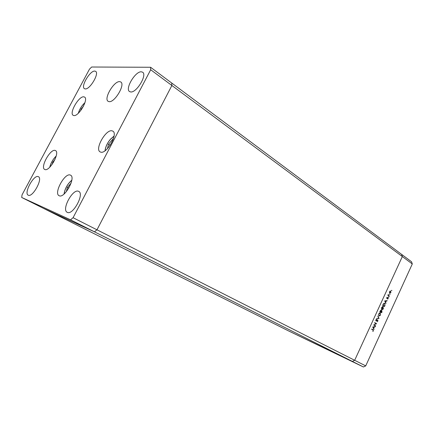 <?xml version="1.0" encoding="UTF-8"?>
<svg xmlns="http://www.w3.org/2000/svg" width="434" height="434" viewBox="0 0 434 434"><rect width="100%" height="100%" fill="white"/><g stroke="black" fill="none" stroke-linecap="round" stroke-linejoin="round"><path stroke-width="0.65" d="M382.717 307.028L382.066 309.626M21.7 197.47L70.525 219.799L73.075 217.705L150.69 69.755L150.587 67.27L91.661 67.015L89.496 69.125L22.042 194.861L21.7 197.47L43.378 208.309L94.438 231.81L352.381 361.424L288.708 330.996L43.378 208.309L94.438 231.81L96.983 229.814L171.88 85.487L412.3 263.948L365.721 365.889L363.453 366.985L288.708 330.996L352.381 361.424L354.67 360.291L402.334 256.548L354.67 360.291L365.721 365.889M150.587 67.27L171.701 83.008L171.88 85.487L171.701 83.008L401.602 254.362L402.334 256.548L401.602 254.362L411.557 261.778L412.3 263.948M70.525 219.799L94.438 231.81L96.983 229.814L354.67 360.291L352.381 361.424L363.453 366.985M310.478 341.46L313.494 342.936L310.478 341.46M315.507 343.891L313.115 342.714L315.507 343.891M317.238 344.726L314.319 343.283L317.238 344.726M319.722 345.914L317.151 344.645L319.722 345.909M324.241 348.079L321.654 346.799L324.241 348.079M328.039 349.891L330.236 350.938L328.039 349.891M337.912 354.611L337.495 354.404L337.912 354.611M334.728 353.07L336.768 354.057L334.728 353.07M334.836 353.14L334.424 352.934L334.836 353.14M333.741 352.614L332.102 351.8L333.741 352.614M332.938 352.234L332.525 352.028L332.943 352.229M330.29 350.943L332.026 351.795L330.29 350.943M326.791 349.272L323.905 347.867L326.791 349.272M321.925 346.967L319.359 345.697L321.925 346.967M309.415 340.988L311.476 341.97L309.415 340.988M308.384 340.489L306.881 339.735L308.384 340.489M374.168 324.957L375.643 325.82L375.513 326.102L373.631 325.001L376.088 323.742L374.607 322.869L374.737 322.587L376.614 323.699L373.869 324.838M377.775 319.901L377.868 321.095L377.027 321.8L377.678 320.981L377.64 320.178L376.056 320.965L375.909 319.901L376.609 319.256L376.153 320.666L377.678 319.863M379.039 318.415L376.544 318.654L378.632 318.198L377.775 315.968L379.039 318.415L378.508 318.209M380.645 315.041L378.92 316.098L378.676 313.874L380.233 312.73L380.439 314.965M383.499 308.818L381.779 309.86L381.54 307.63L383.07 306.491L383.287 308.742M385.837 303.583L384.692 300.898L387.188 300.643L386.249 301.022L385.604 302.433L385.837 303.583M391.799 290.644L391.528 290.802L391.728 290.27L391.799 290.644L391.468 290.53M389.651 293.384L389.499 291.756L390.551 290.964L390.871 292.662L389.651 293.384M389.965 294.648L389.694 294.805L389.895 294.274L389.965 294.648L389.634 294.529M389.314 295.999L389.189 296.276L387.855 295.402L388.37 294.344L388.43 295.359L389.314 295.999L388.511 295.836M388.837 297.106L388.566 297.263L388.766 296.731L388.837 297.106L388.506 296.986M386.868 298.478L386.781 297.681L387.236 297.225L386.987 298.196L388.061 297.708L388.142 298.619L387.665 299.151L387.942 297.99L386.868 298.478M384.757 303.409L384.931 305.563L384.486 306.523L382.642 305.362L383.45 303.789L384.757 303.409L384.399 303.279M382.023 311.9L381.638 312.74L379.783 311.601L380.889 310.245L381.204 310.89L381.855 310.538L381.811 311.824M373.929 329.552L372.725 326.97L375.291 326.585L374.336 326.997L373.685 328.419L373.929 329.552M373.202 330.746L372.914 330.03L371.656 329.308L371.786 329.026L373.061 329.759L373.386 330.871L372.822 331.505L373.202 330.746M380.157 311.601L381.573 312.344L381.828 310.863L380.884 311.921L381.573 312.344M381.768 310.711L381.486 310.608M382.967 306.469L383.271 306.583M382.723 306.48L382.891 306.757M381.855 309.572L381.573 309.675M383.303 308.715L382.983 306.789L381.736 307.739L381.909 309.583L383.303 308.715M381.405 309.393L381.909 309.583M380.141 311.639L380.884 311.921M379.848 311.46L380.694 311.807L380.851 310.565L380.103 311.438L380.694 311.807M380.423 310.408L380.77 310.538M380.981 311.064L381.258 311.167M390.6 291.322L389.661 291.865L389.906 293.162L390.709 292.559L390.6 291.322M389.363 292.961L389.781 293.107M387.953 295.191L388.43 295.359M387.904 295.294L388.56 295.733M386.992 297.388L387.264 297.485M386.689 298.087L386.987 298.196M386.77 298.386L387.123 298.511M386.423 300.719L387.047 300.941M385.625 300.8L386.249 301.022M385.278 302.314L385.604 302.433M385.652 303.16L385.978 303.279M385.994 301.05L385.039 301.147L385.484 302.162L385.994 301.05L385.37 300.827M384.719 301.033L385.039 301.147M385.159 302.042L385.484 302.162M384.193 303.285L384.383 303.583M382.701 305.238L384.426 306.127L384.953 304.852L384.632 303.691L383.553 304.06L382.962 305.205L384.426 306.127M380.141 312.708L380.417 312.811M379.88 312.708L380.043 312.99M378.985 315.8L378.698 315.903M380.287 313.093L378.877 313.977L379.18 315.876L380.45 314.938L380.287 313.093M378.405 318.214L379.018 318.453M377.108 320.064L377.406 320.184M376.137 320.661L375.784 320.531M375.822 320.715L376.359 320.927M376.262 319.44L376.609 319.581M375.784 320.514L376.115 320.645M373.793 324.876L375.643 325.82M374.688 322.701L376.614 323.699M375.871 323.401L376.587 323.759M374.629 326.672L375.15 326.889M373.815 326.786L374.336 326.997M373.332 328.278L373.685 328.419M373.717 329.102L374.07 329.243M374.075 327.035L373.104 327.171L373.56 328.153L374.075 327.035L373.555 326.824M372.752 327.024L373.104 327.171M373.213 328.012L373.56 328.153M371.743 329.124L372.757 329.943M336.307 353.824L334.75 353.07L336.312 353.824M328.733 350.2L327.578 349.63L328.733 350.2M325.858 348.844L324.312 348.068L325.863 348.844M324.209 348.035L321.941 346.934L324.209 348.035M320.037 346.023L320.91 346.457L320.037 346.023M319.674 345.865L317.433 344.78L319.674 345.865M310.017 341.254L308.889 340.701L310.017 341.254M83.469 106.232L81.066 109.118L80.675 110.637M81.559 109.433L81.066 109.118M54.939 159.555L52.731 162.175L52.134 164.405M53.371 162.533L52.731 162.175M71.073 183.148L67.433 187.358L66.369 191.627M68.811 188.101L67.433 187.358M113.502 138.424L108.467 144.218L107.502 148.596M110.165 145.26L108.467 144.218M55.14 150.441L55.525 150.598C60.245 152.584 49.557 171.707 44.924 169.542L44.669 169.434C39.977 167.426 50.344 148.667 55.14 150.441M83.805 96.825L84.57 97.08C88.878 99.158 78.581 116.811 73.802 115.542L73.172 115.314C68.897 113.236 78.869 95.919 83.805 96.825M119.681 81.635L120.798 81.993C125.518 84.484 114.619 102.782 109.086 101.643L108.142 101.323C103.444 98.838 113.958 80.908 119.681 81.635M111.972 130.813L112.829 131.139C118.401 133.835 106.699 154.227 100.759 152.144L100.102 151.878C94.547 149.188 105.825 129.207 111.972 130.813M70.237 175.032L70.585 175.184C76.156 177.501 64.579 198.582 59.257 195.772L59.073 195.685C53.528 193.352 64.731 172.683 70.237 175.032M28.297 195.208C32.642 197.725 43.134 178.548 38.431 176.714L38.241 176.627C33.743 174.479 23.544 193.309 28.221 195.17L28.297 195.208M130.699 91.948C136.52 92.936 147.43 74.892 142.634 72.212L141.305 71.8C135.294 71.225 124.78 88.91 129.554 91.569L130.699 91.948M67.335 212.362C72.928 215.519 84.679 193.841 78.728 191.399L78.435 191.269C72.657 188.589 61.292 209.85 67.227 212.307L67.335 212.362M85.189 88.916C89.822 89.751 99.57 73.346 95.637 71.344L94.742 71.073C89.963 70.568 80.512 86.664 84.418 88.666L85.189 88.916M73.075 217.705L96.983 229.814L171.88 85.487L150.69 69.755M388.115 295.44L388.869 295.706M372.323 329.455L373.061 329.759M84.912 102.749C81.787 105.63 79.612 109.113 78.375 113.198M56.176 156.115C53.013 159.202 50.897 162.88 49.823 167.139M71.8 180.284C67.574 183.929 65.019 188.486 64.134 193.949M114.039 136.189L110.393 139.357C107.29 143.133 105.538 146.909 105.136 150.69M381.98 309.621L381.41 309.404M382.983 306.789L382.435 306.588M380.797 310.543L380.428 310.402M390.464 291.263L390.003 291.106M389.846 293.14L389.369 292.977M387.009 298.207L386.689 298.093M384.443 303.605L383.878 303.399M380.141 313.028L379.587 312.816M84.939 102.657C81.776 105.587 79.568 109.124 78.31 113.258M56.203 156.023C53.002 159.164 50.854 162.891 49.753 167.209M71.816 180.17C67.558 183.88 64.964 188.497 64.042 194.025M114.055 136.059L110.377 139.292C107.258 143.095 105.473 146.92 105.028 150.766"/></g></svg>
